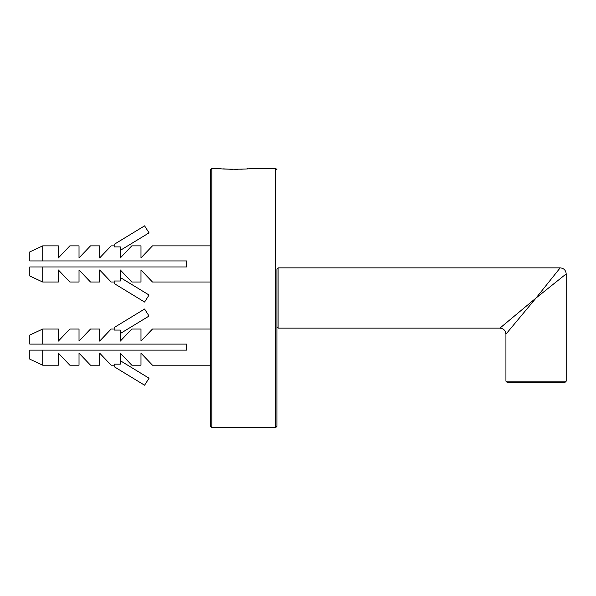 <?xml version="1.0" encoding="UTF-8"?>
<svg xmlns="http://www.w3.org/2000/svg" width="596" height="596" viewBox="0 0 596 596"><rect width="100%" height="100%" fill="white"/><g stroke="black" fill="none" stroke-linecap="round" stroke-linejoin="round"><path stroke-width="0.89" d="M276.909 320.603L276.909 426.371L275.702 427.578L211.811 427.578L210.611 426.371L210.611 169.629L211.811 168.422L211.811 427.578M275.702 427.578L275.702 168.422L250.186 168.422C251.117 169.473 218.345 169.48 219.246 168.422L211.811 168.422M223.493 168.877L232.537 169.368M234.787 169.391L237.35 169.361M240.769 169.242L243.973 169.041M247.012 168.78L247.869 168.69M276.909 426.371L276.909 275.397M278.108 267.865L278.108 328.135L276.909 326.928L276.909 269.072L278.108 267.865L560.173 267.865L536.065 298L560.173 267.865C563.823 268.23 565.835 270.241 566.2 273.892L536.065 298L566.2 273.892L566.2 381.172L564.993 382.379L507.136 382.379L564.993 382.379M499.902 328.135L536.065 298L505.93 334.162C505.564 330.512 503.553 328.5 499.902 328.135L278.108 328.135M114.179 365.199L111.154 365.199L99.674 353.145L99.674 365.199L90.503 365.199L79.022 353.145L79.022 365.199L69.851 365.199L58.371 353.145L58.371 365.199L42.726 365.199L42.726 350.135L29.8 350.135L29.8 359.172L42.726 365.199M42.726 329.037L29.8 335.064L29.8 344.108L42.726 344.108L42.726 329.037L58.371 329.037L58.371 341.091L69.851 329.037L79.022 329.037L79.022 341.091L90.503 329.037L99.674 329.037L99.674 341.091L111.154 329.037L114.179 329.037M120.325 333.529L149.052 316.036L144.575 309.026L114.179 327.532L114.179 330.072L120.325 330.072L120.325 341.091L131.805 329.037L140.984 329.037L140.984 341.091L152.464 329.037L210.611 329.037M210.611 365.199L152.464 365.199L140.984 353.145L140.984 365.199L131.805 365.199L120.325 353.145L120.325 364.163L114.179 364.163L114.179 366.704L144.575 385.217L149.052 378.207L120.325 360.707M42.726 344.108L186.503 344.108L186.503 350.135L42.726 350.135M42.726 245.865L29.8 251.892L29.8 260.936L42.726 260.936L42.726 245.865L58.371 245.865L58.371 257.919L69.851 245.865L79.022 245.865L79.022 257.919L90.503 245.865L99.674 245.865L99.674 257.919L111.154 245.865L114.179 245.865M114.179 282.027L111.154 282.027L99.674 269.973L99.674 282.027L90.503 282.027L79.022 269.973L79.022 282.027L69.851 282.027L58.371 269.973L58.371 282.027L42.726 282.027L42.726 266.963L29.8 266.963L29.8 276L42.726 282.027M120.325 277.535L149.052 295.027L144.575 302.045L114.179 283.532L114.179 280.992L120.325 280.992L120.325 269.973L131.805 282.027L140.984 282.027L140.984 269.973L152.464 282.027L210.611 282.027M120.325 250.357L149.052 232.865L144.575 225.847L114.179 244.36L114.179 246.9L120.325 246.9L120.325 257.919L131.805 245.865L140.984 245.865L140.984 257.919L152.464 245.865L210.611 245.865M42.726 266.963L186.503 266.963L186.503 260.936L42.726 260.936M505.93 334.162L505.93 381.172L566.2 381.172M275.702 168.422L276.909 169.629M505.93 381.172L507.136 382.379"/></g></svg>
